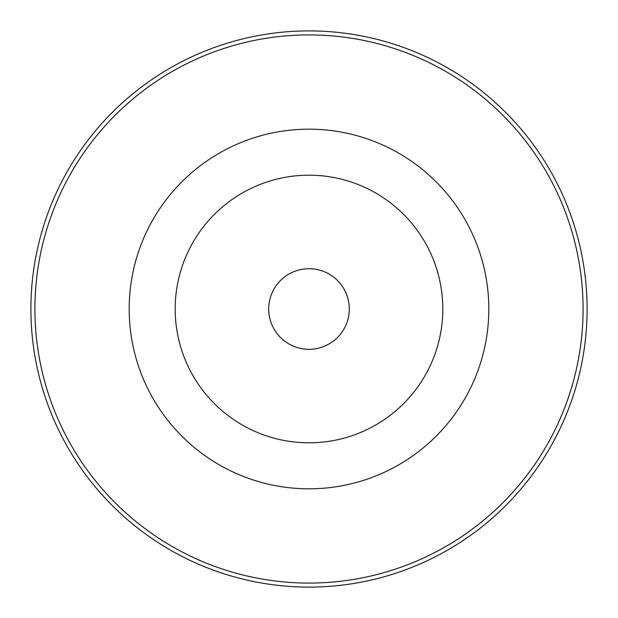 <?xml version="1.0" encoding="UTF-8"?>
<svg xmlns="http://www.w3.org/2000/svg" width="618" height="618" viewBox="0 0 618 618"><rect width="100%" height="100%" fill="white"/><g stroke="black" fill="none" stroke-linecap="round" stroke-linejoin="round"><path stroke-width="0.93" d="M309 442.812A133.812 133.812 0 0 0 442.812 309A133.812 133.812 0 0 0 309 175.188A133.812 133.812 0 0 0 175.188 309A133.812 133.812 0 0 0 309 442.812M309 349.301A40.301 40.301 0 0 0 349.301 309A40.301 40.301 0 0 0 309 268.699A40.301 40.301 0 0 0 268.699 309A40.301 40.301 0 0 0 309 349.301M309 30.9A278.1 278.1 0 0 1 587.1 309A278.1 278.1 0 0 1 309 587.1A278.1 278.1 0 0 1 30.9 309A278.1 278.1 0 0 1 309 30.9M309 583.083A274.083 274.083 0 0 0 583.083 309A274.083 274.083 0 0 0 309 34.917A274.083 274.083 0 0 0 34.917 309A274.083 274.083 0 0 0 309 583.083M309 129.177A179.823 179.823 0 0 1 488.823 309A179.823 179.823 0 0 1 309 488.823A179.823 179.823 0 0 1 129.177 309A179.823 179.823 0 0 1 309 129.177"/></g></svg>
